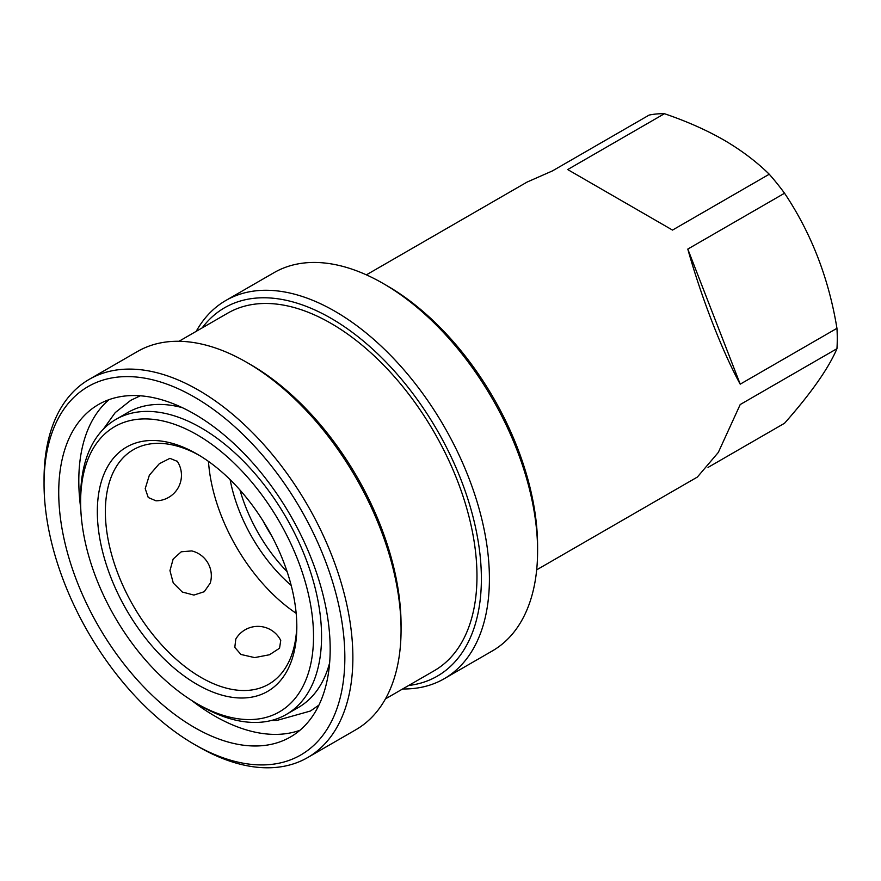 <?xml version="1.0" encoding="UTF-8"?>
<svg xmlns="http://www.w3.org/2000/svg" width="881" height="881" viewBox="0 0 881 881"><rect width="100%" height="100%" fill="white"/><g stroke="black" fill="none" stroke-linecap="round" stroke-linejoin="round"><path stroke-width="1.32" d="M80.623 502.016L80.623 497.38A170.363 98.364 60 0 1 115.907 419.389A170.363 98.364 60 0 1 201.088 427.825A170.363 98.364 60 0 1 312.392 577.958A170.363 98.364 60 0 1 286.281 714.469A170.363 98.364 60 0 1 201.088 706.033L197.08 703.71A164.692 95.082 60 0 1 80.623 502.016A164.692 95.082 60 0 1 197.08 434.785A164.692 95.082 60 0 1 313.526 636.478A164.692 95.082 60 0 1 197.08 703.71L201.088 706.033M329.637 662.809A170.363 98.364 60 0 1 298.373 707.487L286.281 714.469M197.08 684.427A141.059 81.448 60 0 1 97.328 511.663A141.059 81.448 60 0 1 197.08 454.067L197.08 454.067A141.059 81.448 60 0 1 296.82 626.832A141.059 81.448 60 0 1 197.08 684.427M296.809 624.486A135.388 78.167 60 0 1 201.088 677.467A135.388 78.167 60 0 1 105.368 512.808A135.388 78.167 60 0 1 199.106 455.268M177.235 461.181A25.56 25.56 0 0 1 155.959 500.804L148.25 497.512L145.211 488.647L149.363 475.189L159.285 463.747L169.923 458.34L177.378 461.402M191.706 550.911A25.56 25.56 0 0 1 210.262 583.068L204.271 591.702L193.919 595.071L182.301 592.032L173.26 583.002L169.956 570.635L173.161 559.039L181.244 551.792L191.695 550.922M296.17 613.297A135.388 78.167 60 0 1 208.478 461.402M240.942 654.462L234.798 647.403L235.8 639.077A25.56 25.56 0 0 1 280.742 640.465L279.541 648.229L269.509 654.748L254.653 657.6L240.942 654.462M291.193 585.413A117.834 68.035 60 0 1 230.139 479.66M287.129 571.714A117.834 68.035 60 0 1 239.973 490.023M271.8 536.089A118.12 68.2 60 0 1 263.155 521.111M196.199 331.355A218.378 126.082 60 0 1 225.811 300.498L273.991 272.681A218.378 126.082 60 0 1 383.18 283.495L387.2 285.818A212.695 122.8 60 0 1 537.597 546.319L537.597 550.955A218.378 126.082 60 0 1 492.369 650.916L444.178 678.744A218.378 126.082 60 0 1 402.661 688.964M387.2 285.818L383.18 283.495A218.378 126.082 60 0 1 537.597 550.955M225.811 300.498A218.378 126.082 60 0 1 335 311.312A218.378 126.082 60 0 1 477.656 503.756A218.378 126.082 60 0 1 444.178 678.744M202.19 327.886A212.695 122.8 60 0 1 330.981 318.272A212.695 122.8 60 0 1 475.872 529.04A212.695 122.8 60 0 1 408.652 685.495M178.986 341.288L227.75 313.14A206.462 119.199 60 0 1 330.981 323.36A206.462 119.199 60 0 1 465.862 505.298A206.462 119.199 60 0 1 434.212 670.738L385.449 698.897M44.05 483.933L44.05 479.297A218.378 126.082 60 0 1 89.278 379.326L137.469 351.508A218.378 126.082 60 0 1 246.658 362.322L250.667 364.635A212.695 122.8 60 0 1 250.667 364.646A212.695 122.8 60 0 1 401.064 625.136L401.064 629.772A218.378 126.082 60 0 1 355.836 729.743L307.656 757.561A218.378 126.082 60 0 1 198.467 746.747L198.467 746.747A218.378 126.082 60 0 1 198.456 746.747L194.448 744.434A212.695 122.8 60 0 1 44.05 483.933A212.695 122.8 60 0 1 194.448 397.1A212.695 122.8 60 0 1 344.845 657.6A212.695 122.8 60 0 1 194.448 744.434L198.467 746.747M250.667 364.646L246.658 362.322A218.378 126.082 60 0 1 401.064 629.772M89.278 379.326A218.378 126.082 60 0 1 198.467 390.14A218.378 126.082 60 0 1 341.123 582.572A218.378 126.082 60 0 1 307.656 757.561M299.936 730.283A191.948 110.819 60 0 1 214.524 715.901A191.948 110.819 60 0 1 191.573 700.384M80.755 508.447A191.948 110.819 60 0 1 109.046 399.655M194.448 727.486A191.948 110.819 60 0 1 69.059 558.345A191.948 110.819 60 0 1 98.474 404.533A191.948 110.819 60 0 1 194.448 414.037A191.948 110.819 60 0 1 319.847 583.189A191.948 110.819 60 0 1 290.422 737.001A191.948 110.819 60 0 1 194.448 727.486M769.256 174.229C756.416 161.608 741.262 150.188 723.775 139.969C706.287 129.97 686.508 121.215 664.439 113.704L567.694 169.559L608.099 192.895L672.511 230.084L769.256 174.229A170.308 98.331 60 0 1 784.542 193.225L687.797 249.081L740.205 384.171L836.95 328.316C828.735 278.22 811.269 233.19 784.542 193.225M836.95 328.316A170.308 98.331 60 0 1 836.95 348.689L740.205 404.544L718.312 452.427L697.356 477.073L536.683 569.831M708.027 467.426L784.542 423.254C811.093 393.223 828.558 368.368 836.95 348.689M740.205 384.171C722.409 351.728 701.331 297.415 687.797 249.081M664.439 113.704A170.308 98.331 60 0 0 649.154 115.07L552.409 170.925L527.047 182.092L366.375 274.85M115.907 419.389L127.998 412.407A170.363 98.364 60 0 1 182.334 407.672M271.414 720.471L276.81 720.46L310.409 711.033L318.911 705.13M103.286 429.256L115.235 412.594L130.762 400.315L140.321 395.789"/></g></svg>

